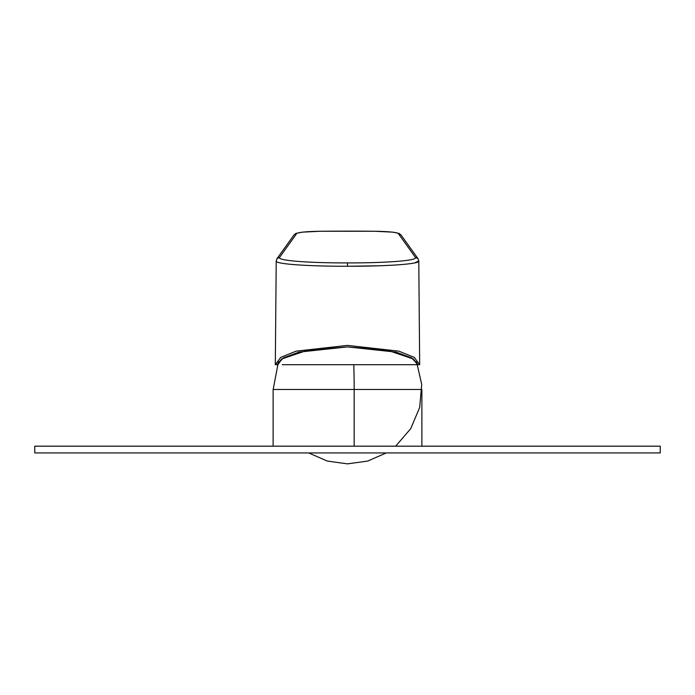<?xml version="1.0" encoding="UTF-8"?>
<svg xmlns="http://www.w3.org/2000/svg" width="695" height="695" viewBox="0 0 695 695"><rect width="100%" height="100%" fill="white"/><g stroke="black" fill="none" stroke-linecap="round" stroke-linejoin="round"><path stroke-width="1.04" d="M34.75 446.181L34.75 452.94L660.25 452.94L660.25 446.181L34.75 446.181L34.75 452.94L660.25 452.94L660.25 446.181M282.274 364.701L419.684 364.701L414.298 357.412L398.895 351.157L347.5 345.398L296.096 351.157L280.702 357.412L275.316 364.701L277.896 364.701L275.316 364.701L280.693 357.412L296.087 351.166L347.5 345.398L398.913 351.166L414.307 357.412L419.684 364.701L417.634 364.701M421.882 389.478L354.163 389.478A74.382 6.663 -90 0 0 353.781 364.701A74.382 6.663 90 0 1 354.163 389.478L421.882 389.478L421.882 446.181M341.219 364.701L353.781 364.701M354.163 389.478L354.163 446.181L354.163 389.478L273.118 389.478L273.118 446.181M418.016 258.688L418.642 260.625C422.282 263.996 387.341 266.333 347.5 266.255C307.659 266.333 272.718 263.996 276.358 260.625L276.984 258.688L294.037 234.867L296.739 233.468L294.037 234.867L295.957 233.407L302.247 232.156L320.395 231.244L347.5 231.131A3381.079 3381.079 0 0 1 374.605 231.253L347.5 231.148A3381.079 3381.079 0 0 0 320.395 231.253L374.605 231.253C388.314 231.496 396.202 232.234 398.261 233.468C396.202 232.234 388.314 231.496 374.605 231.253L392.753 232.156L399.043 233.407L400.963 234.867L398.261 233.468L415.332 257.28C418.807 260.651 385.499 262.997 347.5 262.918C309.518 262.997 276.193 260.66 279.668 257.28L296.739 233.468C298.798 232.234 306.686 231.496 320.395 231.253C306.686 231.496 298.798 232.234 296.739 233.468L279.668 257.28C276.193 260.651 309.51 262.997 347.5 262.918L347.5 266.255L347.5 262.918C385.49 262.997 418.807 260.651 415.332 257.28L418.016 258.688L415.332 257.28L398.261 233.468L400.963 234.867L418.016 258.688L418.781 260.981M276.984 258.688L279.668 257.28L276.984 258.688L276.219 260.999L275.316 364.701M276.358 260.625C272.709 263.996 307.65 266.333 347.5 266.255L379.192 265.777M414.559 262.936L418.781 260.999L419.684 364.701M417.104 364.701L418.034 364.701L411.544 357.873L396.167 352.13L347.5 346.909L298.841 352.13L283.456 357.873L276.966 364.701L281.623 359.02L307.451 350.254L347.5 346.909L387.549 350.254L413.377 359.02L418.034 364.701M412.882 358.69L417 364.015M278 364.015L282.135 358.681M277.896 364.693L282.118 358.69M278.426 361.895L273.118 389.66M308.702 452.94L327.354 461.08L347.5 463.869L367.646 461.08L386.298 452.94L367.646 461.08L347.5 463.869L327.354 461.08L308.702 452.94M416.574 361.887L421.709 384.413L419.684 407.426L410.702 428.702L395.646 446.181"/></g></svg>
